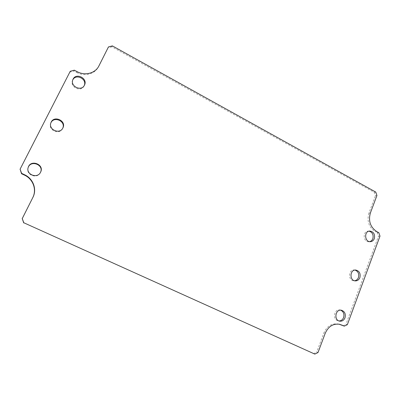 <?xml version="1.0" encoding="UTF-8"?>
<svg xmlns="http://www.w3.org/2000/svg" width="400" height="400" viewBox="0 0 400 400"><rect width="100%" height="100%" fill="white"/><g stroke="black" fill="none" stroke-linecap="round" stroke-linejoin="round"><path stroke-width="0.3" stroke-dasharray="2 1.5" d="M28.15 167.595L28.08 167.8C25.475 174.87 37.34 179.45 40.38 172.605L40.5 172.355M50.845 122.97L50.72 123.27C47.73 130.165 59.54 135.385 62.575 128.575L62.73 128.24M72.745 79.975L72.565 80.37C69.455 87.05 81.07 92.65 84.055 85.965L84.245 85.545M368.99 231.155L368.25 231.13C362.445 231.21 363.1 242.185 368.895 241.74L369.63 241.645M354.99 270.065L354.27 269.97C348.35 269.41 347.885 280.58 353.84 280.77L354.56 280.765M340.64 310.155L339.95 309.98C333.995 308.695 332.27 319.945 338.295 320.875L339 320.955M375.765 192.08L374.28 192.325L111.875 46.835L112.38 45.895M376.935 195.5L375.445 195.73L374.28 192.325M370.395 212.93L368.925 213.09L375.445 195.73M368.925 213.09C366.73 221.12 368.855 227.315 375.295 231.68L376.79 231.595M378.83 232.685L377.33 232.765L375.295 231.68M380 236.105L378.495 236.17L377.33 232.765M347.365 324.66L345.945 324.37L378.495 236.17M342.89 325.84L345.945 324.37M338.93 324.15L338.235 323.98C331.745 323.14 326.965 326.13 323.89 332.945L325.235 333.28M318.01 352.535L316.685 352.12L323.89 332.945M313.505 353.68L316.685 352.12M70.25 71.265L20 169.58M74.34 70.175L74 71.025L69.93 72.105M77.11 71.65L76.755 72.49L74 71.025M76.755 72.49C84.61 76.86 94.835 74.13 98.415 66.88L98.75 66.24M98.655 66.415L98.525 66.67M111.875 46.835L107.985 47.84M40.41 172.55L40.6 172.165M28.08 167.8L28.21 167.39M62.595 128.54L62.885 127.95M50.72 123.27L50.955 122.655M84.065 85.94L84.45 85.165M72.565 80.37L72.9 79.565M368.895 241.74L370.37 241.69M368.25 231.13L369.725 231.04M353.84 280.77L355.275 280.885M354.27 269.97L355.71 270.035M338.295 320.875L339.685 321.155M339.95 309.98L341.345 310.21M338.235 323.98L339.63 324.275M98.415 66.88L98.865 66.025"/><path stroke-width="0.6" d="M40.57 172.22C37.515 179.095 25.59 174.495 28.21 167.39C30.635 159 44.69 164.485 40.6 172.165L40.57 172.22M62.865 127.985C59.815 134.83 47.95 129.58 50.955 122.655C53.67 114.855 66.795 120.745 62.885 127.95L62.865 127.985M84.44 85.19C81.44 91.905 69.775 86.275 72.9 79.565C75.685 72.155 88.215 78.29 84.45 85.165L84.44 85.19M374.335 238.595C373.545 240.51 372.22 241.545 370.37 241.69C364.56 242.14 363.9 231.12 369.725 231.04C373.62 231.67 375.155 234.185 374.335 238.595M359.88 277.635C358.945 279.835 357.41 280.915 355.275 280.885C349.305 280.69 349.765 269.475 355.71 270.035C359.365 270.925 360.755 273.455 359.88 277.635M345.01 317.8C343.895 320.325 342.12 321.445 339.685 321.155C333.64 320.22 335.375 308.925 341.345 310.21C344.7 311.355 345.92 313.885 345.01 317.8M376.935 195.5L375.765 192.08L112.38 45.895L108.47 46.905L98.865 66.025C95.265 73.305 85 76.04 77.11 71.65L74.34 70.175L70.25 71.265L20.095 169.175L21.63 173.345L24.58 174.745C33.22 178.64 37.145 189.345 32.91 197.37L22.255 218.58L23.8 222.755L314.825 354.105L318.01 352.535L325.235 333.28C328.32 326.43 333.12 323.43 339.63 324.275L344.3 326.14L347.365 324.66L380 236.105L378.83 232.685L376.79 231.595C370.33 227.215 368.195 220.99 370.395 212.93L376.935 195.5M40.5 172.355C44.2 164.85 30.74 159.595 28.15 167.595M62.73 128.24C66.07 121.255 53.785 115.745 50.845 122.97M84.245 85.545C87.265 78.935 75.81 73.33 72.745 79.975M369.63 241.645C371.135 241.26 372.205 240.26 372.85 238.65C373.7 234.73 372.415 232.23 368.99 231.155M354.56 280.765C356.365 280.505 357.655 279.425 358.43 277.535C359.315 273.815 358.165 271.325 354.99 270.065M339 320.955C341.13 320.89 342.665 319.75 343.595 317.535C344.5 314.05 343.51 311.59 340.64 310.155M344.3 326.14L338.93 324.15M314.825 354.105L23.8 222.755M22.255 218.58L23.685 222.905M32.91 197.37L22.15 218.745M32.755 197.635C36.97 189.65 33.065 178.995 24.465 175.12L24.58 174.745M21.63 173.345L21.53 173.73L24.465 175.12M20.095 169.175L21.53 173.73M108.47 46.905L98.655 66.415M342.155 325.125L340.75 324.83M98.75 66.24L98.975 65.81"/></g></svg>
